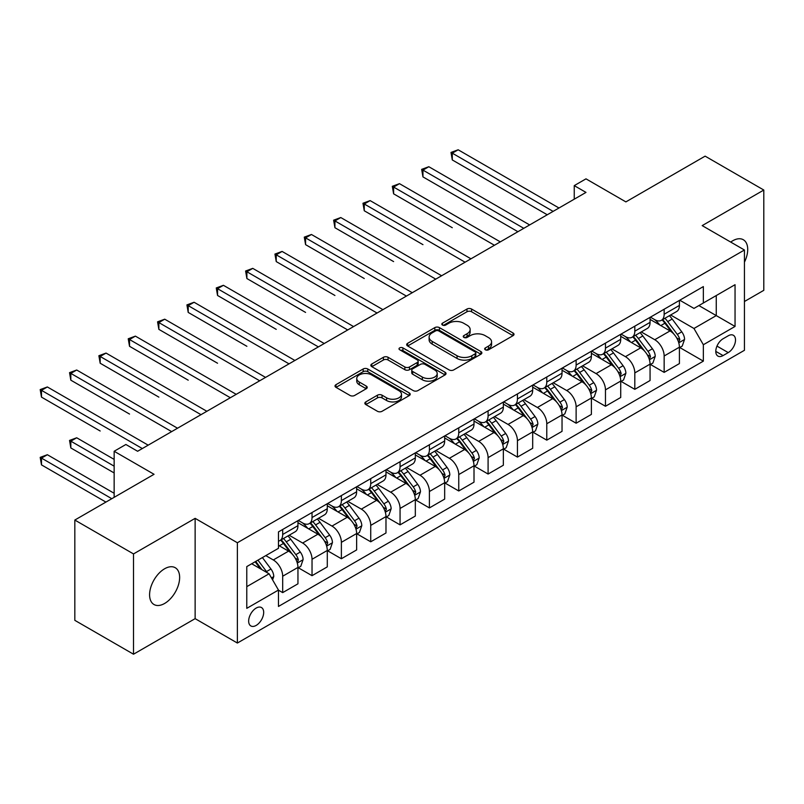 <?xml version="1.0" encoding="UTF-8"?>
<svg xmlns="http://www.w3.org/2000/svg" width="804" height="804" viewBox="0 0 804 804"><rect width="100%" height="100%" fill="white"/><g stroke="black" fill="none" stroke-linecap="round" stroke-linejoin="round"><path stroke-width="1.21" d="M485.345 349.79A2.281 1.317 0 0 0 488.571 349.79L513.052 335.66A3.256 1.879 0 0 0 514.007 334.323A3.256 1.879 0 0 0 513.052 332.997L471.576 309.048A3.256 1.879 0 0 0 466.963 309.048L442.481 323.188A2.281 1.317 0 0 0 441.818 324.112A2.281 1.317 0 0 0 442.481 325.047A2.281 1.317 0 0 0 445.707 325.047L448.873 323.218A10.432 6.02 0 0 1 463.627 323.218L467.084 325.218A10.432 6.02 0 0 1 470.139 329.469A10.432 6.02 0 0 1 467.084 333.73L463.908 335.559A2.281 1.317 0 0 0 463.245 336.494A2.281 1.317 0 0 0 463.908 337.419A2.281 1.317 0 0 0 467.134 337.419L470.31 335.59A10.432 6.02 0 0 1 485.053 335.59L488.51 337.59A10.432 6.02 0 0 1 491.566 341.841A10.432 6.02 0 0 1 488.51 346.102L485.345 347.931A2.281 1.317 0 0 0 484.671 348.866A2.281 1.317 0 0 0 485.345 349.79L485.345 347.931M164.619 603.462A21.246 12.271 120 0 0 178.498 584.739A21.246 12.271 120 0 0 175.242 567.714A21.246 12.271 120 0 0 164.619 568.77A21.246 12.271 120 0 0 150.73 587.493A21.246 12.271 120 0 0 153.996 604.518A21.246 12.271 120 0 0 164.619 603.462M744.434 262.184A21.246 12.271 120 0 0 743.318 239.733A21.246 12.271 120 0 0 732.695 240.788A21.246 12.271 120 0 0 730.715 242.084M256.164 625.422A10.623 6.13 120 0 0 263.109 616.055A10.623 6.13 120 0 0 261.481 607.543A10.623 6.13 120 0 0 256.164 608.075A10.623 6.13 120 0 0 249.23 617.432A10.623 6.13 120 0 0 250.858 625.944A10.623 6.13 120 0 0 256.164 625.422M365.81 401.91A3.256 1.879 0 0 0 364.855 403.236A3.256 1.879 0 0 0 365.81 404.563L377.448 411.286A3.256 1.879 0 0 0 382.061 411.286L409.246 395.588A3.256 1.879 0 0 0 410.201 394.261A3.256 1.879 0 0 0 409.246 392.925L367.77 368.986A3.256 1.879 0 0 0 363.167 368.986L335.971 384.684A3.256 1.879 0 0 0 335.017 386.01A3.256 1.879 0 0 0 335.971 387.337L350.031 395.457A3.256 1.879 0 0 0 354.634 395.457L366.272 388.734A3.256 1.879 0 0 0 367.227 387.407A3.256 1.879 0 0 0 366.272 386.081L359.308 382.051A8.713 5.035 0 0 1 356.755 378.493A8.713 5.035 0 0 1 362.132 373.84A8.713 5.035 0 0 1 371.629 374.935L398.935 390.704A8.713 5.035 0 0 1 401.487 394.261A8.713 5.035 0 0 1 396.111 398.905A8.713 5.035 0 0 1 386.603 397.819L382.061 395.186A3.256 1.879 0 0 0 377.448 395.186L365.81 401.91L365.81 404.563M744.434 301.51L763.8 290.324L763.8 190.035L705.118 156.147L625.884 201.894L585.985 178.85L574.247 185.623L585.985 192.407L137.615 451.265L125.886 444.491L114.148 451.265L114.148 497.344M133.514 553.926L133.514 654.215L195.131 618.648L195.131 518.349L133.514 553.926L74.822 520.047L154.046 474.3L114.148 451.265M195.131 518.349L237.381 542.75L744.434 250.004L744.434 350.293L237.381 643.039L237.381 542.75M763.8 190.035L702.183 225.612L744.434 250.004M449.104 369.91A3.256 1.879 0 0 0 453.717 369.91L480.903 354.212A3.256 1.879 0 0 0 481.857 352.886A3.256 1.879 0 0 0 480.903 351.559L439.426 327.61A3.256 1.879 0 0 0 434.823 327.61L407.638 343.308A3.256 1.879 0 0 0 406.683 344.635A3.256 1.879 0 0 0 407.638 345.971L449.104 369.91M400.593 350.283A2.281 1.317 0 0 1 402.915 350.604L402.915 347.901L445.074 372.242A3.256 1.879 0 0 1 446.029 373.569A3.256 1.879 0 0 1 445.074 374.905L417.889 390.603A3.256 1.879 0 0 1 413.276 390.603L371.8 366.654L371.8 363.991A3.256 1.879 0 0 0 370.845 365.328A3.256 1.879 0 0 0 371.8 366.654M371.8 363.991L383.438 357.277A3.256 1.879 0 0 1 388.051 357.277L404.864 366.986A3.256 1.879 0 0 0 409.477 366.986L417.196 362.534A3.256 1.879 0 0 0 418.15 361.197A3.256 1.879 0 0 0 417.196 359.87L399.688 349.76A2.281 1.317 0 0 1 399.015 348.825A2.281 1.317 0 0 1 400.422 347.609A2.281 1.317 0 0 1 402.915 347.901M133.514 654.215L74.822 620.336L74.822 520.047M728.233 335.791L723.067 338.775A10.291 5.94 120 0 0 716.344 347.841A10.291 5.94 120 0 0 717.922 356.092A10.291 5.94 120 0 0 723.067 355.579L728.233 352.604A10.291 5.94 120 0 0 734.956 343.529A10.291 5.94 120 0 0 733.379 335.288A10.291 5.94 120 0 0 728.233 335.791M679.762 300.214L693.963 308.414L703.349 302.997L703.349 286.596L278.465 531.906L278.465 548.298L246.778 566.599L246.778 608.347L278.465 590.046L278.465 606.447L703.349 361.137L703.349 344.735L693.963 328.474L670.626 314.997M703.349 302.997L735.047 284.696L735.047 326.444L703.349 344.735M195.131 618.648L237.381 643.039M574.247 185.623L574.247 199.181M698.897 305.57L716.264 315.6L716.264 295.54L735.047 284.696M693.963 328.474L716.264 315.6L735.047 326.444M246.778 586.659L269.079 573.785L251.702 563.755M278.465 590.186L282.686 592.618L282.686 576.227A13.276 7.668 -120 0 0 273.3 559.956L265.792 555.624M282.686 592.618L297.952 583.815L297.952 567.413A13.276 7.668 -120 0 0 288.556 551.152L278.465 545.323M298.304 567.755L312.032 575.684L312.032 559.282A13.276 7.668 -120 0 0 302.646 543.022L289.159 535.233M312.032 575.684L327.288 566.87L327.288 550.469A13.276 7.668 -120 0 0 317.902 534.208L297.952 522.69M327.64 550.81L341.378 558.74L341.378 542.338A13.276 7.668 -120 0 0 331.992 526.077L318.505 518.289M341.378 558.74L356.634 549.926L356.634 533.534A13.276 7.668 -120 0 0 347.248 517.263L327.288 505.746M356.986 533.866L370.724 541.795L370.724 525.394A13.276 7.668 -120 0 0 361.328 509.133L347.851 501.354M370.724 541.795L385.98 532.992L385.98 516.59A13.276 7.668 -120 0 0 376.594 500.329L356.634 488.802M386.332 516.932L400.06 524.861L400.06 508.46A13.276 7.668 -120 0 0 390.674 492.199L377.187 484.41M400.06 524.861L415.326 516.047L415.326 499.646A13.276 7.668 -120 0 0 405.93 483.385L385.98 471.868M415.678 499.987L429.406 507.917L429.406 491.515A13.276 7.668 -120 0 0 420.02 475.254L406.533 467.466M429.406 507.917L444.662 499.103L444.662 482.712A13.276 7.668 -120 0 0 435.276 466.441L415.326 454.923M445.014 483.043L458.752 490.973L458.752 474.571A13.276 7.668 -120 0 0 449.356 458.31L435.879 450.531M458.752 490.973L474.008 482.169L474.008 465.767A13.276 7.668 -120 0 0 464.622 449.506L444.662 437.979M474.36 466.109L488.088 474.038L488.088 457.637A13.276 7.668 -120 0 0 478.702 441.376L465.225 433.587M488.088 474.038L503.354 465.225L503.354 448.823A13.276 7.668 -120 0 0 493.957 432.562L474.008 421.045M503.706 449.165L517.434 457.094L517.434 440.692A13.276 7.668 -120 0 0 508.048 424.432L494.56 416.643M517.434 457.094L532.69 448.28L532.69 431.889A13.276 7.668 -120 0 0 523.303 415.618L503.354 404.1M533.042 432.22L546.78 440.15L546.78 423.748A13.276 7.668 -120 0 0 537.394 407.487L523.906 399.709M546.78 440.15L562.036 431.346L562.036 414.944A13.276 7.668 -120 0 0 552.649 398.683L532.69 387.156M562.388 415.286L576.126 423.216L576.126 406.814A13.276 7.668 -120 0 0 566.73 390.543L553.252 382.764M576.126 423.216L591.382 414.402L591.382 398A13.276 7.668 -120 0 0 581.985 381.739L562.036 370.222M591.734 398.342L605.462 406.271L605.462 389.87A13.276 7.668 -120 0 0 596.076 373.609L582.588 365.82M605.462 406.271L620.728 397.457L620.728 381.066A13.276 7.668 -120 0 0 611.331 364.795L591.382 353.278M621.08 381.397L634.808 389.327L634.808 372.925A13.276 7.668 -120 0 0 625.422 356.664L611.934 348.886M634.808 389.327L650.064 380.523L650.064 364.122A13.276 7.668 -120 0 0 640.677 347.861L620.728 336.333M650.416 364.463L664.154 372.383L664.154 355.991A13.276 7.668 -120 0 0 654.757 339.72L641.28 331.941M664.154 372.383L679.41 363.579L679.41 347.177A13.276 7.668 -120 0 0 670.023 330.916L650.064 319.399M650.416 317.158L654.757 319.67A13.276 7.668 -120 0 0 661.401 320.324A13.276 7.668 -120 0 0 664.154 314.243L664.154 309.228M621.08 334.102L625.422 336.605A13.276 7.668 -120 0 0 632.055 337.268A13.276 7.668 -120 0 0 634.808 331.188L634.808 326.173M591.734 351.036L596.076 353.549A13.276 7.668 -120 0 0 602.719 354.202A13.276 7.668 -120 0 0 605.462 348.132L605.462 343.117M562.388 367.981L566.73 370.493A13.276 7.668 -120 0 0 573.373 371.146A13.276 7.668 -120 0 0 576.126 365.066L576.126 360.051M533.042 384.925L537.394 387.427A13.276 7.668 -120 0 0 544.027 388.091A13.276 7.668 -120 0 0 546.78 382.011L546.78 376.996M503.706 401.859L508.048 404.372A13.276 7.668 -120 0 0 514.681 405.025A13.276 7.668 -120 0 0 517.434 398.955L517.434 393.94M474.36 418.804L478.702 421.316A13.276 7.668 -120 0 0 485.345 421.969A13.276 7.668 -120 0 0 488.088 415.889L488.088 410.874M445.014 435.748L449.356 438.25A13.276 7.668 -120 0 0 455.999 438.914A13.276 7.668 -120 0 0 458.752 432.833L458.752 427.818M415.678 452.692L420.02 455.195A13.276 7.668 -120 0 0 426.653 455.848A13.276 7.668 -120 0 0 429.406 449.778L429.406 444.763M386.332 469.626L390.674 472.139A13.276 7.668 -120 0 0 397.317 472.792A13.276 7.668 -120 0 0 400.06 466.712L400.06 461.697M356.986 486.571L361.328 489.073A13.276 7.668 -120 0 0 367.971 489.736A13.276 7.668 -120 0 0 370.724 483.656L370.724 478.641M327.64 503.515L331.992 506.017A13.276 7.668 -120 0 0 338.625 506.671A13.276 7.668 -120 0 0 341.378 500.601L341.378 495.586M298.304 520.449L302.646 522.962A13.276 7.668 -120 0 0 309.289 523.615A13.276 7.668 -120 0 0 312.032 517.535L312.032 512.52M679.762 347.519L703.349 361.137M661.401 320.324L676.656 311.51A13.276 7.668 -120 0 0 679.41 305.44L679.41 300.425M632.055 337.268L647.32 328.454A13.276 7.668 -120 0 0 650.064 322.374L650.064 317.359M602.719 354.202L617.974 345.398A13.276 7.668 -120 0 0 620.728 339.318L620.728 334.303M573.373 371.146L588.629 362.343A13.276 7.668 -120 0 0 591.382 356.262L591.382 351.247M544.027 388.091L559.282 379.277A13.276 7.668 -120 0 0 562.036 373.197L562.036 368.182M514.681 405.025L529.947 396.221A13.276 7.668 -120 0 0 532.69 390.141L532.69 385.126M485.345 421.969L500.601 413.166A13.276 7.668 -120 0 0 503.354 407.085L503.354 402.07M455.999 438.914L471.255 430.1A13.276 7.668 -120 0 0 474.008 424.02L474.008 419.005M426.653 455.848L441.919 447.044A13.276 7.668 -120 0 0 444.662 440.964L444.662 435.949M397.317 472.792L412.573 463.988A13.276 7.668 -120 0 0 415.326 457.908L415.326 452.893M367.971 489.736L383.227 480.923A13.276 7.668 -120 0 0 385.98 474.842L385.98 469.827M338.625 506.671L353.881 497.867A13.276 7.668 -120 0 0 356.634 491.787L356.634 486.772M309.289 523.615L324.545 514.811A13.276 7.668 -120 0 0 327.288 508.731L327.288 503.716M278.465 541.092A13.276 7.668 -120 0 0 279.943 540.559L295.199 531.745A13.276 7.668 -120 0 0 297.952 525.665L297.952 520.65M279.943 540.559A13.276 7.668 -120 0 0 282.686 534.479L282.686 529.464M269.079 573.785L278.465 590.046M486.249 350.112L488.51 348.815A10.432 6.02 0 0 0 491.566 344.554L491.566 341.841M470.139 329.469L470.139 332.183A10.432 6.02 0 0 1 467.084 336.444L464.823 337.74M513.002 335.68L471.576 311.761A3.256 1.879 0 0 0 466.963 311.761L443.396 325.369M480.862 354.242L439.426 330.323A3.256 1.879 0 0 0 434.823 330.323L407.678 345.991M475.144 353.82A2.281 1.317 0 0 0 475.817 352.886A2.281 1.317 0 0 0 475.144 351.951L438.743 330.936A2.281 1.317 0 0 0 435.517 330.936L432.17 332.866A10.432 6.02 0 0 0 429.115 337.117A10.432 6.02 0 0 0 432.17 341.378L457.054 355.75A10.432 6.02 0 0 0 471.807 355.75L475.144 353.82L475.144 356.524A2.281 1.317 0 0 0 475.817 355.599L475.817 352.886M429.115 337.117L429.115 339.831A10.432 6.02 0 0 0 432.17 344.092L432.17 341.378M475.144 356.524L471.807 358.453A10.432 6.02 0 0 1 457.054 358.453L432.17 344.092M371.85 366.674L383.438 359.981L383.438 357.277M418.15 361.197L418.15 363.91A3.256 1.879 0 0 1 417.196 365.237L409.477 369.699A3.256 1.879 0 0 1 404.864 369.699L388.051 359.981A3.256 1.879 0 0 0 383.438 359.981M402.915 350.604L445.034 374.925M422.321 377.066A8.713 5.035 0 0 0 431.818 378.151A8.713 5.035 0 0 0 437.205 373.508A8.713 5.035 0 0 0 434.652 369.951L425.035 364.393A3.256 1.879 0 0 0 420.422 364.393L412.703 368.845A3.256 1.879 0 0 0 411.748 370.182A3.256 1.879 0 0 0 412.703 371.508L422.321 377.066L422.321 379.769A8.713 5.035 0 0 0 431.818 380.865A8.713 5.035 0 0 0 437.205 376.212L437.205 373.508M411.748 370.182L411.748 372.885A3.256 1.879 0 0 0 412.703 374.222L412.703 371.508M422.321 379.769L412.703 374.222M401.487 394.261L401.487 396.965A8.713 5.035 0 0 1 396.111 401.618A8.713 5.035 0 0 1 386.603 400.523L382.061 397.9A3.256 1.879 0 0 0 377.448 397.9L365.86 404.593M356.755 378.493L356.755 381.207A8.713 5.035 0 0 0 359.308 384.764L359.308 382.051M366.232 388.764L359.308 384.764M409.206 395.608L367.77 371.689A3.256 1.879 0 0 0 363.167 371.689L336.022 387.367M679.41 347.72L682.224 346.092L684.576 339.318A8.794 5.075 -120 0 0 681.762 331.831L672.174 319.027A25.396 14.663 -120 0 0 669.4 315.701M659.863 325.047A25.396 14.663 -120 0 0 654.667 319.61M678.606 342.333L679.822 339.69A8.794 5.075 -120 0 0 677.31 334.404L667.712 321.6A25.396 14.663 -120 0 0 664.938 318.283M662.576 319.64A21.085 12.171 60 0 1 666.044 323.58L674.154 334.414M452.29 227.713L393.608 193.824L393.608 187.051L399.477 183.664L500.299 241.873M662.124 319.902A25.396 14.663 60 0 1 664.898 323.228L671.27 331.74M553.112 211.382L452.29 153.172L458.159 149.785L558.981 207.995M547.253 214.768L452.29 159.946L452.29 153.172L451.004 152.428L458.159 149.785M452.29 159.946L451.004 152.428M650.064 364.664L652.888 363.036L655.23 356.262A8.794 5.075 -120 0 0 652.426 348.765L642.828 335.961A25.396 14.663 -120 0 0 640.064 332.645M630.517 341.991A25.396 14.663 -120 0 0 625.321 336.554M649.26 359.277L650.476 356.634A8.794 5.075 -120 0 0 647.964 351.338L638.366 338.534A25.396 14.663 -120 0 0 635.602 335.218M633.24 336.585A21.085 12.171 60 0 1 636.698 340.514L644.818 351.358M422.954 244.647L364.262 210.769L364.262 203.995L370.131 200.608L470.953 258.818M632.778 336.846A25.396 14.663 60 0 1 635.552 340.162L641.934 348.675M620.728 381.598L623.542 379.98L625.884 373.197A8.794 5.075 -120 0 0 623.08 365.709L613.492 352.906A25.396 14.663 -120 0 0 610.718 349.589M601.181 358.936A25.396 14.663 -120 0 0 595.975 353.489M619.924 376.212L621.14 373.579A8.794 5.075 -120 0 0 618.618 368.282L609.03 355.479A25.396 14.663 -120 0 0 606.256 352.162M603.894 353.529A21.085 12.171 60 0 1 607.352 357.458L615.472 368.292M393.608 261.591L334.926 227.713L334.926 220.929L340.785 217.542L441.617 275.752M603.442 353.79A25.396 14.663 60 0 1 606.206 357.107L612.588 365.619M591.382 398.543L594.196 396.915L596.548 390.141A8.794 5.075 -120 0 0 593.734 382.654L584.146 369.85A25.396 14.663 -120 0 0 581.372 366.523M571.835 375.87A25.396 14.663 -120 0 0 566.639 370.433M590.578 393.156L591.794 390.513A8.794 5.075 -120 0 0 589.272 385.227L579.684 372.423A25.396 14.663 -120 0 0 576.91 369.106M574.548 370.463A21.085 12.171 60 0 1 578.006 374.403L586.126 385.237M364.262 278.536L305.58 244.647L305.58 237.873L311.449 234.487L412.271 292.696M574.096 370.724A25.396 14.663 60 0 1 576.87 374.051L583.242 382.563M523.776 228.316L422.954 170.106L428.823 166.719L529.645 224.929M517.907 231.703L422.954 176.89L422.954 170.106L421.658 169.363L428.823 166.719M422.954 176.89L421.658 169.363M494.43 245.26L392.312 186.307L399.477 183.664M393.608 193.824L392.312 186.307M465.084 262.204L362.976 203.251L370.131 200.608M364.262 210.769L362.976 203.251M562.036 415.487L564.85 413.859L567.202 407.085A8.794 5.075 -120 0 0 564.398 399.588L554.8 386.784A25.396 14.663 -120 0 0 552.026 383.468M542.489 392.814A25.396 14.663 -120 0 0 537.293 387.377M561.232 410.1L562.448 407.457A8.794 5.075 -120 0 0 559.936 402.161L550.338 389.357A25.396 14.663 -120 0 0 547.574 386.041M545.202 387.407A21.085 12.171 60 0 1 548.67 391.337L556.78 402.181M334.926 295.48L276.234 261.591L276.234 254.818L282.103 251.431L382.925 309.64M544.75 387.669A25.396 14.663 60 0 1 547.524 390.985L553.906 399.498M435.748 279.139L333.63 220.185L340.785 217.542M334.926 227.713L333.63 220.185M532.69 432.431L535.514 430.803L537.856 424.02A8.794 5.075 -120 0 0 535.052 416.532L525.454 403.729A25.396 14.663 -120 0 0 522.69 400.412M513.153 409.759A25.396 14.663 -120 0 0 507.947 404.311M531.896 427.035L533.112 424.401A8.794 5.075 -120 0 0 530.59 419.105L521.002 406.301A25.396 14.663 -120 0 0 518.228 402.985M515.866 404.352A21.085 12.171 60 0 1 519.324 408.281L527.444 419.115M305.58 312.414L246.888 278.536L246.888 271.752L252.757 268.365L353.579 326.575M515.414 404.613A25.396 14.663 60 0 1 518.178 407.929L524.56 416.442M503.354 449.366L506.168 447.738L508.51 440.964A8.794 5.075 -120 0 0 505.706 433.477L496.118 420.673A25.396 14.663 -120 0 0 493.344 417.346M483.807 426.703A25.396 14.663 -120 0 0 478.601 421.256M502.55 443.979L503.766 441.336A8.794 5.075 -120 0 0 501.244 436.049L491.656 423.246A25.396 14.663 -120 0 0 488.882 419.929M486.52 421.286A21.085 12.171 60 0 1 489.978 425.226L498.098 436.059M276.234 329.359L217.552 295.47L217.552 288.696L223.422 285.309L324.243 343.519M486.068 421.547A25.396 14.663 60 0 1 488.842 424.874L495.214 433.386M474.008 466.31L476.822 464.682L479.174 457.908A8.794 5.075 -120 0 0 476.36 450.411L466.772 437.607A25.396 14.663 -120 0 0 463.998 434.291M454.461 443.637A25.396 14.663 -120 0 0 449.265 438.2M473.204 460.923L474.42 458.28A8.794 5.075 -120 0 0 471.908 452.994L462.31 440.19A25.396 14.663 -120 0 0 459.536 436.863M457.174 438.23A21.085 12.171 60 0 1 460.642 442.17L468.752 453.004M246.888 346.303L188.206 312.414L188.206 305.641L194.076 302.254L294.897 360.463M456.722 438.492A25.396 14.663 60 0 1 459.496 441.808L465.868 450.32M444.662 483.254L447.486 481.626L449.828 474.842A8.794 5.075 -120 0 0 447.024 467.355L437.426 454.551A25.396 14.663 -120 0 0 434.662 451.235M425.115 460.581A25.396 14.663 -120 0 0 419.919 455.134M443.858 477.857L445.074 475.224A8.794 5.075 -120 0 0 442.562 469.928L432.964 457.124A25.396 14.663 -120 0 0 430.2 453.808M427.839 455.175A21.085 12.171 60 0 1 431.296 459.104L439.416 469.938M217.552 363.237L158.86 329.359L158.86 322.575L164.73 319.188L265.551 377.398M427.376 455.436A25.396 14.663 60 0 1 430.15 458.752L436.532 467.265M415.326 500.188L418.14 498.56L420.482 491.787A8.794 5.075 -120 0 0 417.678 484.299L408.09 471.496A25.396 14.663 -120 0 0 405.316 468.169M395.779 477.526A25.396 14.663 -120 0 0 390.573 472.079M414.522 494.802L415.738 492.159A8.794 5.075 -120 0 0 413.216 486.872L403.628 474.069A25.396 14.663 -120 0 0 400.854 470.752M398.493 472.109A21.085 12.171 60 0 1 401.95 476.048L410.07 486.882M188.206 380.181L129.524 346.293L129.524 339.519L135.394 336.132L236.215 394.342M398.04 472.37A25.396 14.663 60 0 1 400.804 475.697L407.186 484.209M406.402 296.083L304.284 237.13L311.449 234.487M305.58 244.647L304.284 237.13M377.056 313.027L274.948 254.074L282.103 251.431M276.234 261.591L274.948 254.074M347.72 329.962L245.602 271.008L252.757 268.365M246.888 278.536L245.602 271.008M318.374 346.906L216.256 287.953L223.422 285.309M217.552 295.47L216.256 287.953M289.028 363.85L186.92 304.897L194.076 302.254M188.206 312.414L186.92 304.897M385.98 517.133L388.794 515.505L391.146 508.731A8.794 5.075 -120 0 0 388.332 501.234L378.744 488.43A25.396 14.663 -120 0 0 375.97 485.113M366.433 494.46A25.396 14.663 -120 0 0 361.237 489.023M385.176 511.746L386.392 509.103A8.794 5.075 -120 0 0 383.87 503.817L374.282 491.013A25.396 14.663 -120 0 0 371.508 487.686M369.147 489.053A21.085 12.171 60 0 1 372.614 492.993L380.724 503.827M158.86 397.126L100.178 363.237L100.178 356.463L106.048 353.077L206.869 411.286M368.694 489.314A25.396 14.663 60 0 1 371.468 492.631L377.84 501.143M259.682 380.784L157.574 321.831L164.73 319.188M158.86 329.359L157.574 321.831M356.634 534.077L359.448 532.449L361.8 525.665A8.794 5.075 -120 0 0 358.996 518.178L349.398 505.374A25.396 14.663 -120 0 0 346.624 502.058M337.087 511.404A25.396 14.663 -120 0 0 331.891 505.957M355.83 528.68L357.046 526.047A8.794 5.075 -120 0 0 354.534 520.751L344.936 507.947A25.396 14.663 -120 0 0 342.172 504.631M339.801 505.997A21.085 12.171 60 0 1 343.268 509.927L351.378 520.761M129.524 414.06L70.832 380.181L70.832 373.408L76.702 370.011L177.523 428.22M339.348 506.259A25.396 14.663 60 0 1 342.122 509.575L348.504 518.088M230.346 397.729L128.228 338.775L135.394 336.132M129.524 346.293L128.228 338.775M327.288 551.011L330.112 549.383L332.454 542.61A8.794 5.075 -120 0 0 329.65 535.122L320.052 522.319A25.396 14.663 -120 0 0 317.289 518.992M307.751 528.349A25.396 14.663 -120 0 0 302.545 522.901M326.494 545.625L327.71 542.981A8.794 5.075 -120 0 0 325.188 537.695L315.6 524.891A25.396 14.663 -120 0 0 312.826 521.575M310.465 522.932A21.085 12.171 60 0 1 313.922 526.871L322.042 537.705M100.178 431.004L41.486 397.116L41.486 390.342L47.356 386.955L148.187 445.165M310.012 523.203A25.396 14.663 60 0 1 312.776 526.519L319.158 535.032M201 414.673L98.882 355.72L106.048 353.077M100.178 363.237L98.882 355.72M297.952 567.956L300.766 566.328L303.108 559.554A8.794 5.075 -120 0 0 300.304 552.057L290.716 539.253A25.396 14.663 -120 0 0 287.943 535.936M297.148 562.569L298.364 559.926A8.794 5.075 -120 0 0 295.842 554.639L286.254 541.836A25.396 14.663 -120 0 0 283.48 538.509M281.119 539.876A21.085 12.171 60 0 1 284.576 543.816L292.696 554.649M114.148 459.396L76.702 437.778L70.832 441.165L70.832 447.949L114.148 472.953M280.666 540.137A25.396 14.663 60 0 1 283.44 543.454L289.812 551.966M70.832 447.949L69.546 440.421L114.148 466.169M69.546 440.421L76.702 437.778M171.654 431.607L69.546 372.654L76.702 370.011M70.832 380.181L69.546 372.654M272.596 579.885L273.772 576.488A8.794 5.075 -120 0 0 270.958 569.001L262.406 557.574M114.148 493.274L47.356 454.722L41.486 458.109L41.486 464.883L105.927 502.088M267.3 572.76A8.794 5.075 -120 0 0 266.506 571.574L257.943 560.147M255.742 561.423L261.893 569.634M255.129 561.775L260.345 568.74M41.486 464.883L40.2 457.365L111.796 498.701M40.2 457.365L47.356 454.722M142.318 448.552L40.2 389.598L47.356 386.955M41.486 397.116L40.2 389.598M273.3 559.956L288.556 551.152M302.646 543.022L317.902 534.208M331.992 526.077L347.248 517.263M361.328 509.133L376.594 500.329M390.674 492.199L405.93 483.385M420.02 475.254L435.276 466.441M449.356 458.31L464.622 449.506M478.702 441.376L493.957 432.562M508.048 424.432L523.303 415.618M537.394 407.487L552.649 398.683M566.73 390.543L581.985 381.739M596.076 373.609L611.331 364.795M625.422 356.664L640.677 347.861M654.757 339.72L670.023 330.916M664.154 314.243L679.41 305.44M664.154 355.991L679.41 347.177M634.808 372.925L650.064 364.122M634.808 331.188L650.064 322.374M605.462 389.87L620.728 381.066M605.462 348.132L620.728 339.318M576.126 406.814L591.382 398M576.126 365.066L591.382 356.262M546.78 423.748L562.036 414.944M546.78 382.011L562.036 373.197M517.434 440.692L532.69 431.889M517.434 398.955L532.69 390.141M488.088 457.637L503.354 448.823M488.088 415.889L503.354 407.085M458.752 474.571L474.008 465.767M458.752 432.833L474.008 424.02M429.406 491.515L444.662 482.712M429.406 449.778L444.662 440.964M400.06 508.46L415.326 499.646M400.06 466.712L415.326 457.908M370.724 525.394L385.98 516.59M370.724 483.656L385.98 474.842M341.378 542.338L356.634 533.534M341.378 500.601L356.634 491.787M312.032 559.282L327.288 550.469M312.032 517.535L327.288 508.731M282.686 576.227L297.952 567.413M282.686 534.479L297.952 525.665M716.977 346.102L728.233 352.604M715.791 351.378L723.067 355.579M488.51 348.815L488.51 346.102M463.908 337.419L463.908 335.559M467.084 336.444L467.084 333.73M442.481 325.047L442.481 323.188M466.963 311.761L466.963 309.048M471.576 311.761L471.576 309.048M513.052 335.66L513.052 332.997M407.638 345.971L407.638 343.308M434.823 330.323L434.823 327.61M439.426 330.323L439.426 327.61M480.903 354.212L480.903 351.559M457.054 358.453L457.054 355.75M471.807 358.453L471.807 355.75M388.051 359.981L388.051 357.277M404.864 369.699L404.864 366.986M409.477 369.699L409.477 366.986M417.196 365.237L417.196 362.534M445.074 374.905L445.074 372.242M377.448 397.9L377.448 395.186M382.061 397.9L382.061 395.186M386.603 400.523L386.603 397.819M366.272 388.734L366.272 386.081M335.971 387.337L335.971 384.684M363.167 371.689L363.167 368.986M367.77 371.689L367.77 368.986M409.246 395.588L409.246 392.925M678.757 342.816L684.516 339.489M667.712 321.6L672.174 319.027M660.798 325.59L664.898 323.228M677.31 334.404L681.762 331.831M676.606 337.841L679.822 339.69M649.411 359.76L655.17 356.433M638.366 338.534L642.828 335.961M631.452 342.534L635.552 340.162M647.964 351.338L652.426 348.765M647.26 354.775L650.476 356.634M620.065 376.694L625.834 373.368M609.03 355.479L613.492 352.906M602.116 359.468L606.206 357.107M618.618 368.282L623.08 365.709M617.924 371.719L621.14 373.579M590.719 393.638L596.488 390.312M579.684 372.423L584.146 369.85M572.77 376.413L576.87 374.051M589.272 385.227L593.734 382.654M588.578 388.664L591.794 390.513M561.383 410.583L567.142 407.256M550.338 389.357L554.8 386.784M543.424 393.357L547.524 390.985M559.936 402.161L564.398 399.588M559.232 405.598L562.448 407.457M532.037 427.517L537.796 424.19M521.002 406.301L525.454 403.729M514.078 410.291L518.178 407.929M530.59 419.105L535.052 416.532M529.896 422.542L533.112 424.401M502.691 444.461L508.46 441.135M491.656 423.246L496.118 420.673M484.742 427.236L488.842 424.874M501.244 436.049L505.706 433.477M500.55 439.486L503.766 441.336M473.355 461.406L479.114 458.079M462.31 440.19L466.772 437.607M455.396 444.18L459.496 441.808M471.908 452.994L476.36 450.411M471.204 456.421L474.42 458.28M444.009 478.34L449.768 475.013M432.964 457.124L437.426 454.551M426.05 461.124L430.15 458.752M442.562 469.928L447.024 467.355M441.868 473.365L445.074 475.224M414.663 495.284L420.432 491.958M403.628 474.069L408.09 471.496M396.714 478.058L400.804 475.697M413.216 486.872L417.678 484.299M412.522 490.309L415.738 492.159M385.317 512.228L391.086 508.902M374.282 491.013L378.744 488.43M367.368 495.003L371.468 492.631M383.87 503.817L388.332 501.234M383.176 507.244L386.392 509.103M355.981 529.163L361.74 525.836M344.936 507.947L349.398 505.374M338.022 511.947L342.122 509.575M354.534 520.751L358.996 518.178M353.83 524.188L357.046 526.047M326.635 546.107L332.394 542.78M315.6 524.891L320.052 522.319M308.676 528.881L312.776 526.519M325.188 537.695L329.65 535.122M324.494 541.132L327.71 542.981M297.289 563.051L303.058 559.725M286.254 541.836L290.716 539.253M279.34 545.826L283.44 543.454M295.842 554.639L300.304 552.057M295.148 558.066L298.364 559.926M271.481 577.945L273.712 576.659M266.506 571.574L270.958 569.001"/></g></svg>
